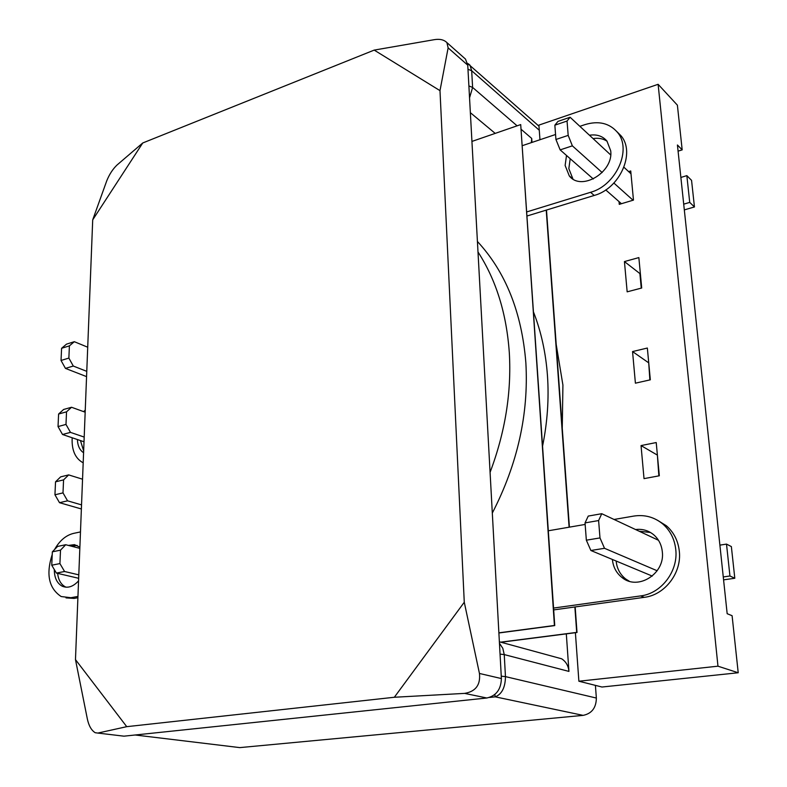 <?xml version="1.0" encoding="UTF-8"?>
<svg xmlns="http://www.w3.org/2000/svg" width="787" height="787" viewBox="0 0 787 787"><rect width="100%" height="100%" fill="white"/><g stroke="black" fill="none" stroke-linecap="round" stroke-linejoin="round"><path stroke-width="1.18" d="M677.43 144.995L682.181 149.874L677.391 105.173L658.119 84.307L717.97 666.186L738.216 672.757L732.097 615.709L727.168 613.703L677.43 144.995M539.961 139.742L538.908 125.113L658.119 84.307M575.395 632.699L578.878 681.217L601.976 687.021L738.216 672.757M647.347 348.041L650.328 379.816L635.404 383.18L632.551 351.563L647.347 348.041M578.878 681.217L717.97 666.186M624.435 261.569L638.857 257.595L641.71 288.012L627.16 291.839L624.435 261.569L640.392 273.965M628.636 171.605L630.731 170.956L633.466 200.105L619.271 204.354L619.025 201.6M644.022 478.634L659.329 475.781L656.22 442.55L641.041 445.58L644.022 478.634M678.089 151.153L682.181 149.874M649.865 379.924L648.695 362.413M641.257 288.131L639.939 274.092M657.361 454.719L658.857 475.869M632.551 351.563L648.232 362.522M641.041 445.58L656.879 454.807M61.032 360.466L68.872 358.075L69.404 345.867L61.593 348.297L61.032 360.466L65.449 368.395L86.57 376.619M87.721 347.215L74.322 341.696L66.521 344.135L61.593 348.297M86.777 371.346L73.289 366.044L65.449 368.395M74.322 341.696L69.404 345.867M68.872 358.075L73.289 366.044M58.031 426.574L65.99 424.419L66.531 411.827L58.602 414.021L58.031 426.574L62.517 434.493L84.012 441.773M85.173 412.191L71.538 407.263L63.629 409.466L58.602 414.021M84.199 437.08L70.476 432.378L62.517 434.493M71.538 407.263L66.531 411.827M65.99 424.419L70.476 432.378M54.942 494.787L62.999 492.888L63.57 479.883L55.533 481.831L54.942 494.787L59.507 502.686L81.376 508.973M82.546 479.204L68.666 474.905L60.648 476.863L55.533 481.831M81.543 504.88L67.564 500.827L59.507 502.686M68.666 474.905L63.57 479.883M62.999 492.888L67.564 500.827M51.745 565.214L59.92 563.581L60.51 550.152L52.355 551.835L51.745 565.214L56.389 573.084L78.661 578.297M79.831 548.362L65.705 544.732L57.569 546.424L52.355 551.835M78.798 574.864L64.573 571.5L56.389 573.084M65.705 544.732L60.51 550.152M59.92 563.581L64.573 571.5M567.043 121.041L554.855 125.182L555.937 139.476L568.184 135.384L567.043 121.041L570.093 117.253L610.682 154.941M593.3 178.993L560.147 149.874L572.375 145.851L602.163 172.55M613.88 183.046L633.043 200.232M623.953 167.267L630.997 173.799M572.375 145.851L568.184 135.384M680.873 177.449L686.844 175.639L689.727 202.397L694.449 206.961L684.316 209.893M683.706 204.158L689.727 202.397M686.844 175.639L691.557 180.351L694.449 206.961M621.425 203.705L605.734 189.923M560.147 149.874L555.937 139.476M554.855 125.182L557.963 121.395L570.093 117.253M598.612 520.551L585.036 522.902L586.345 540.187L599.989 537.924L598.612 520.551L601.75 513.704L658.483 540.276M652.275 576.084L590.88 550.497L604.514 548.303L657.165 570.762M604.514 548.303L599.989 537.924M719.889 545.135L726.509 544.102L729.942 575.995L734.802 578.258L723.578 579.852M723.273 576.95L729.942 575.995M726.509 544.102L731.359 546.581L734.802 578.258M590.88 550.497L586.345 540.187M585.036 522.902L588.243 516.075L601.75 513.704M135.187 734.999L239.819 747.611L583.128 715.373L495.23 696.839C501.89 694.173 505.303 687.435 505.461 676.613L596.359 698.049L595.405 685.369M554.579 656.86L561.643 658.788C565.961 661.592 568.391 665.792 568.942 671.409L566.315 633.86M531.992 142.417L531.717 138.443L531.353 142.634M239.819 747.611L236.434 747.207M596.359 698.049C596.202 707.808 591.785 713.583 583.128 715.373M489.514 697.449L495.23 696.839L494.846 694.468M539.282 130.239L471.679 70.741L469.947 65.114L468.413 63.855M464.271 602.242L479.45 673.465L501.388 678.561L467.753 65.183L448.128 47.869L439.992 90.643L374.199 50.102L142.752 142.968L92.709 219.858L75.473 659.604L126.737 726.667L394.336 697.262L464.271 602.242L439.992 90.643M126.737 726.667L97.824 733.071L123.982 736.17L486.838 698L464.605 693.386L394.336 697.262M92.709 219.858L106.766 180.774C109.373 174.35 112.767 169.116 116.968 165.073L142.752 142.968M97.824 733.071L95.207 732.717C91.43 730.375 88.813 725.791 87.347 718.964L75.473 659.604M374.199 50.102L434.149 39.694C439.717 38.74 443.966 39.704 446.898 42.596L448.128 47.869M463.769 57.559L465.481 59.074L467.753 65.183M501.388 678.561C501.024 689.451 496.164 695.924 486.838 698M123.982 736.17L120.529 735.766M464.605 693.386C475.682 691.537 480.631 684.897 479.45 673.465M556.212 344.529L562.921 385.089L562.252 428.187M498.879 632.837L554.422 625.488L520.709 124.582L471.934 141.424M498.889 632.984L554.746 625.586L520.709 124.582M500.68 642.153L576.704 632.394L574.874 606.974M569.109 527.201L546.227 210.129M501.004 642.241L577.009 632.492L575.169 606.934M569.404 527.152L546.493 210.05M629.285 581.219L625.763 579.035C620.107 574.559 616.9 568.568 616.162 561.062L616.152 561.033M639.221 531.255L650.465 532.474M635.562 529.543C642.32 528.726 648.331 530.438 653.603 534.688C658.65 539.026 661.542 544.702 662.31 551.707C665.31 573.693 637.893 590.939 622.025 577.54C616.349 573.054 613.142 567.043 612.404 559.498L612.404 559.468M614.047 519.469L633.663 516.095C644.602 514.393 654.331 517.039 662.861 524.044C670.308 530.615 674.607 539.134 675.777 549.611C678.345 571.224 661.257 593.565 640.618 595.916L553.566 608.066M657.312 520.138L666.432 525.805C673.849 532.346 678.148 540.836 679.319 551.264C681.886 572.779 664.877 595.002 644.307 597.333L553.694 609.915M566.512 155.462L565.125 165.457L569.267 175.845C581.062 191.674 613.703 172.323 610.702 150.779L606.954 141.08C602.665 136.062 596.831 134.115 589.453 135.236M607.102 141.257C603.098 138.61 598.425 137.725 593.073 138.601M570.211 158.718L568.844 168.664L572.946 178.993M542.637 445.806C547.437 421.989 549.051 398.655 547.477 375.812C545.824 353.009 541.21 331.868 533.645 312.38M526.867 211.89L590.545 192.303C616.132 185.506 632.325 149.363 617.421 132.305C609.364 123.087 598.523 120.529 584.898 124.641L579.862 126.333M555.563 134.498L522.411 145.634M527.142 215.963L594.215 195.451C619.713 188.723 635.837 152.747 620.963 135.728L616.86 131.616M548.362 530.772L585.154 524.437M83.648 450.981L80.461 440.572M83.579 452.722C79.703 450.125 77.647 445.737 77.411 439.54M83.186 462.746L82.084 462.185C75.237 457.916 71.912 450.331 72.119 439.421L72.217 437.779M54.293 569.532C54.342 577.815 57.038 583.393 62.35 586.266C67.879 588.479 73.28 586.669 78.562 580.836M57.638 573.379C58.405 580.117 61.061 584.652 65.606 586.994L66.098 587.21M490.085 472.338C505.185 432.211 511.599 392.408 509.327 352.91C506.602 313.688 496.154 280.044 477.994 251.968M492.318 513.055C517.58 463.996 528.766 413.923 525.864 362.837C521.811 312.439 505.667 271.987 477.424 241.471M80.481 531.914L73.516 533.399C65.911 535.268 59.576 540.669 54.519 549.582M52.237 554.432C45.823 574.274 48.804 588.312 61.17 596.546L70.889 597.707L77.952 596.428M79.88 547.162L74.47 544.643L68.43 545.43M66.039 597.894L74.145 598.415L77.903 597.736M77.126 545.411L71.637 546.257M83.668 411.65L85.252 410.076M568.942 671.409L504.241 654.587L505.461 676.613L501.26 676.181M467.97 69.226L471.679 70.741L472.613 87.436L517.108 125.831M521.319 129.462L531.717 138.443M495.2 133.387L470.36 112.679M499.45 643.245L502.814 648.331L504.241 654.587L500.05 654.115M468.895 85.931L472.613 87.436L469.544 97.854M594.215 195.451L590.545 192.303M640.618 595.916L644.307 597.333M74.145 598.415L70.889 597.707M499.371 641.798L561.643 658.788M538.987 126.186L467.517 63.373M465.481 59.074L446.898 42.596M662.861 524.044L666.432 525.805M620.963 135.728L617.421 132.305M572.897 178.964L569.267 175.845M622.025 577.54L625.763 579.035M65.606 586.994L62.35 586.266"/></g></svg>
